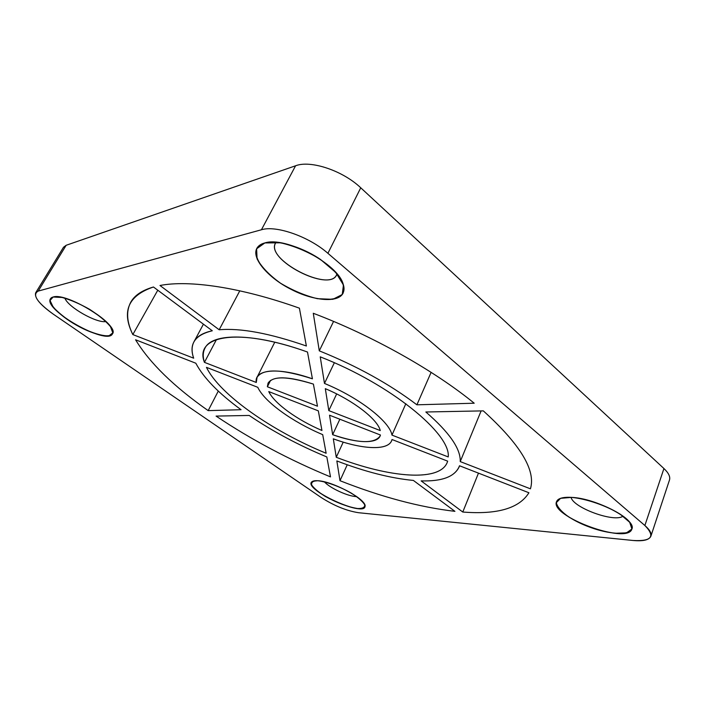 <?xml version="1.0" encoding="UTF-8"?>
<svg xmlns="http://www.w3.org/2000/svg" width="705" height="705" viewBox="0 0 705 705"><rect width="100%" height="100%" fill="white"/><g stroke="black" fill="none" stroke-linecap="round" stroke-linejoin="round"><path stroke-width="1.06" d="M324.415 481.841C329.711 488.036 348.526 496.646 356.686 496.602C348.526 496.646 329.711 488.036 324.415 481.841M317.691 480.731L312.8 481.242C298.638 487.578 369.279 519.946 364.802 505.036C363.516 497.686 331.491 481.101 317.691 480.731C333.271 481.127 369.103 501.123 364.793 506.86C361.806 516.139 306.384 490.742 311.443 482.44C312.103 481.092 314.192 480.528 317.691 480.731C326.45 481.691 339.854 486.609 351.301 493.112C358.158 497.518 362.617 501.387 364.688 504.727C364.97 507.362 362.652 508.64 357.735 508.543C347.962 506.974 337.166 502.956 325.331 496.461C318.686 492.275 314.166 488.495 311.76 485.111C311.028 482.308 313.002 480.854 317.691 480.731C314.192 480.528 312.103 481.092 311.443 482.44C306.384 490.742 361.806 516.139 364.793 506.86C369.103 501.123 333.271 481.127 317.691 480.731M528.917 492.751L459.528 465.767L528.917 492.751C519.294 508.331 497.245 514.765 462.78 512.033L421.132 480.88C442.546 481.541 455.351 476.51 459.528 465.767L459.043 467.115C454.205 476.924 441.568 481.515 421.132 480.88L462.78 512.033C497.245 514.765 519.294 508.331 528.917 492.751M460.233 461.59L530.424 488.821L460.233 461.59C460.788 448.856 449.323 432.324 425.846 411.993L483.322 410.874C520.334 444.458 536.038 470.447 530.424 488.821C536.038 470.447 520.334 444.458 483.322 410.874L425.846 411.993C449.323 432.324 460.788 448.856 460.233 461.59L481.118 410.918L460.233 461.59M313.284 313.276L319.286 350.852L333.571 321.418L319.286 350.852L313.284 313.276C372.795 335.844 434.165 370.46 474.209 403.216L416.902 404.811C389.336 383.934 356.8 365.948 319.286 350.852C356.8 365.948 389.336 383.934 416.902 404.811L431.116 372.346L416.902 404.811L474.209 403.216C434.165 370.46 372.795 335.844 313.284 313.276M306.375 345.996L299.405 308.164L306.375 345.996C269.724 333.289 240.652 327.878 219.176 329.773L159.991 285.499C188.966 279.823 240.387 287.155 299.405 308.164C240.387 287.155 188.966 279.823 159.991 285.499L219.176 329.773C240.652 327.878 269.724 333.289 306.375 345.996M195.814 363.216L135.571 339.784L195.814 363.216C203.613 377.898 218.7 393.399 241.066 409.711L208.178 410.627C173.897 386.604 149.698 362.987 135.571 339.784C149.698 362.987 173.897 386.604 208.178 410.627L218.294 391.063L208.178 410.627L241.066 409.711C218.7 393.399 203.613 377.898 195.814 363.216M132.831 334.575L193.681 358.184L132.831 334.575C121.313 311.469 128.195 295.615 153.461 286.997L212.293 330.777C194.932 334.981 188.728 344.111 193.681 358.184C191.478 351.883 191.566 346.428 193.954 341.81C196.783 336.461 202.89 332.786 212.293 330.777L153.461 286.997C142.154 290.275 134.593 295.333 130.769 302.172C126.001 311.196 126.688 322 132.831 334.575L157.779 290.213L132.831 334.575M330.495 476.888L326.82 456.946L330.495 476.888C289.244 459.845 251.103 439.576 216.082 416.091L249.182 415.448C272.738 431.416 298.612 445.243 326.82 456.946C298.612 445.243 272.738 431.416 249.182 415.448L216.082 416.091C251.103 439.576 289.244 459.845 330.495 476.888M339.995 480.704L347.239 464.771L339.995 480.704L336.84 460.938L339.995 480.704C381.44 497.025 419.739 507.23 454.91 511.337C419.739 507.23 381.44 497.025 339.995 480.704M313.399 384.093C288.098 376.091 272.976 375.774 268.05 383.141L267.38 386.772L270.57 380.383L267.38 386.772C268.402 375.924 283.736 375.034 313.399 384.093L317.47 406.203L267.38 386.772L317.47 406.203L313.399 384.093M380.259 430.57C377.765 419.404 353.231 400.317 325.313 388.666C353.231 400.317 377.765 419.404 380.259 430.57L328.812 410.61L325.313 388.666L328.812 410.61L336.664 393.919L328.812 410.61L380.259 430.57M332.654 434.694C358.448 443.427 374.249 443.894 380.074 436.087L380.444 435.011C378.391 444.203 357.082 443.533 332.654 434.694L329.552 415.219L380.444 435.011L329.552 415.219L332.654 434.694L339.845 419.228L332.654 434.694M268.764 391.583C274.254 403.445 297.316 420.03 321.947 430.482C297.316 420.03 274.254 403.445 268.764 391.583L318.325 410.856L321.947 430.482L318.325 410.856L268.764 391.583M256.285 382.471L257.043 377.325C263.018 368.407 281.48 368.9 312.421 378.814C278.123 366.697 253.818 369.349 256.285 382.471L204.432 362.352C193.954 335.73 237.805 326.847 307.495 352.033L312.421 378.814L307.495 352.033C253.403 332.548 211.897 332.83 204.917 348.261C202.864 352.253 202.705 356.95 204.432 362.352L256.285 382.471M334.346 362.758L324.476 383.432C359.321 397.69 389.909 421.731 391.962 435.108L405.842 403.727L391.962 435.108C389.909 421.731 359.321 397.69 324.476 383.432L320.237 356.845C390.737 384.225 451.024 433.972 448.23 456.937L391.962 435.108L448.23 456.937C451.024 433.972 390.737 384.225 320.237 356.845L324.476 383.432L334.346 362.758M392.015 439.515L391.557 440.916C387.371 450.892 361.753 449.296 333.315 438.818C363.084 449.816 389.636 450.936 392.015 439.515L447.657 461.149C441.647 482.511 389.698 477.99 336.259 457.272L333.315 438.818L336.259 457.272L343.22 442.132L336.259 457.272C388.296 477.408 438.951 482.335 447.102 462.744L447.657 461.149L392.015 439.515M322.705 434.641C292.751 422.092 264.366 401.824 257.783 387.309C264.366 401.824 292.751 422.092 322.705 434.641L326.133 453.253C272.509 431.284 219.837 394.906 206.459 367.349L257.783 387.309L206.459 367.349C219.837 394.906 272.509 431.284 326.133 453.253L322.705 434.641M360.748 187.794L663.934 468.534L360.748 187.794L327.904 253.306C308.984 236.589 276.096 225.089 261.432 229.76L38.202 291.094C31.963 294.655 37.03 302.375 53.421 314.254L321.127 497.474C334.055 505.741 346.525 510.825 358.528 512.711L632.949 540.471C651.667 541.519 655.632 536.531 644.872 525.507L327.904 253.306L644.872 525.507L663.934 468.534L644.872 525.507C649.746 529.772 651.755 533.332 650.891 536.179C649.217 539.986 643.233 541.422 632.949 540.471L358.528 512.711C346.525 510.825 334.055 505.741 321.127 497.474L53.421 314.254C40.062 304.789 34.157 297.625 35.691 292.76L38.202 291.094L261.432 229.76L295.58 165.781C310.57 159.903 342.789 170.628 360.748 187.794C342.789 170.628 310.57 159.903 295.58 165.781L66.173 245.278L295.58 165.781L261.432 229.76C276.096 225.089 308.984 236.589 327.904 253.306L360.748 187.794M264.86 242.934L280.537 242.811C293.862 245.833 307.133 251.341 320.361 259.352L335.739 272.421L343.441 285.005L342.242 294.54L332.839 299.317L317.391 298.691C305.001 295.624 292.725 290.469 280.564 283.234C269.486 275.241 261.661 267.142 257.078 258.929L256.611 248.803L264.86 242.934C260.894 243.983 258.206 245.816 256.787 248.451C251.456 258.488 268.032 277.576 290.786 289.191C313.461 300.973 338.188 303.247 343.115 293.113C346.208 283.454 338.056 271.822 318.66 258.233C300.286 246.283 276.871 239.753 264.86 242.934L264.093 243.146C245.269 248.671 261.731 274.58 290.786 289.191C319.55 304.34 349.53 302.551 343.159 284.115C338.03 263.89 285.437 236.078 264.86 242.934C276.871 239.753 300.286 246.283 318.66 258.233C338.056 271.822 346.208 283.454 343.115 293.113C338.188 303.247 313.461 300.973 290.786 289.191C268.032 277.576 251.456 258.488 256.787 248.451C258.206 245.816 260.894 243.983 264.86 242.934M571.649 497.386C586.63 498.876 606.009 505.529 620.039 514.086L629.68 522.29L631.909 528.979L626.525 532.857L614.927 533.28C598.827 530.918 583.52 525.533 569.014 517.135C561.4 511.751 557.17 506.921 556.333 502.647L560.581 498.329L571.649 497.386C562.969 496.928 557.937 498.338 556.562 501.625C549.362 516.095 627.397 544.983 631.874 529.076C636.932 519.858 596.13 498.276 571.649 497.386C566.177 497.051 562.088 497.527 559.4 498.823C549.407 503.599 565.815 518.475 589.627 527.111C613.368 536.02 636.368 535.421 631.407 524.996C627.476 514.447 592.359 498.241 571.649 497.386C596.13 498.276 636.932 519.858 631.874 529.076C627.397 544.983 549.362 516.095 556.562 501.625C557.937 498.338 562.969 496.928 571.649 497.386M53.139 297.017L62.102 297.466C70.562 299.837 79.718 303.785 89.57 309.31C98.815 315.32 105.785 321.083 110.474 326.609L112.809 332.857L108.993 335.809C101.388 336.329 87.72 331.597 73.954 323.727C65.133 318.114 58.207 312.553 53.175 307.054L50.029 300.489L53.139 297.017L50.469 298.735C42.82 309.654 107.336 345.908 112.456 333.862C120.15 325.507 66.957 292.073 53.139 297.017L52.893 297.078C44.159 299.528 57.202 314.456 76.545 325.234C95.774 336.17 114.8 339.475 112.712 331.024C111.646 319.444 65.001 292.619 53.139 297.017C66.957 292.073 120.15 325.507 112.456 333.862C107.336 345.908 42.82 309.654 50.469 298.735L53.139 297.017M413.386 480.431L454.91 511.337L413.386 480.431C390.605 478.254 365.093 471.76 336.84 460.938C365.093 471.76 390.605 478.254 413.386 480.431M216.488 339.537L204.432 362.352L216.488 339.537M478.475 473.134L462.78 512.033L478.475 473.134M239.788 290.821L219.176 329.773L239.788 290.821M66.173 245.278L38.202 291.094L66.173 245.278L63.503 247.252L35.691 292.76M650.891 536.179L669.486 479.999C670.464 476.783 668.613 472.967 663.934 468.534M64.895 298.171C68.006 307.177 96.779 323.463 105.961 321.533C96.779 323.463 68.006 307.177 64.895 298.171M276.069 242.264L275.523 243.137C265.591 259.766 329.226 292.619 336.611 274.818L336.981 273.866C331.685 294.152 262.921 258.647 276.069 242.264M571.076 497.351C573.068 507.715 614.504 522.872 623.026 516.157C614.504 522.872 573.068 507.715 571.076 497.351M257.043 377.325L274.765 342.207M391.557 440.916L392.147 439.567M459.589 465.793L459.043 467.115M203.419 324.177L193.954 341.81M112.712 331.024L112.509 330.319M343.159 284.115L342.251 281.877M631.407 524.996L630.904 524.044"/></g></svg>
